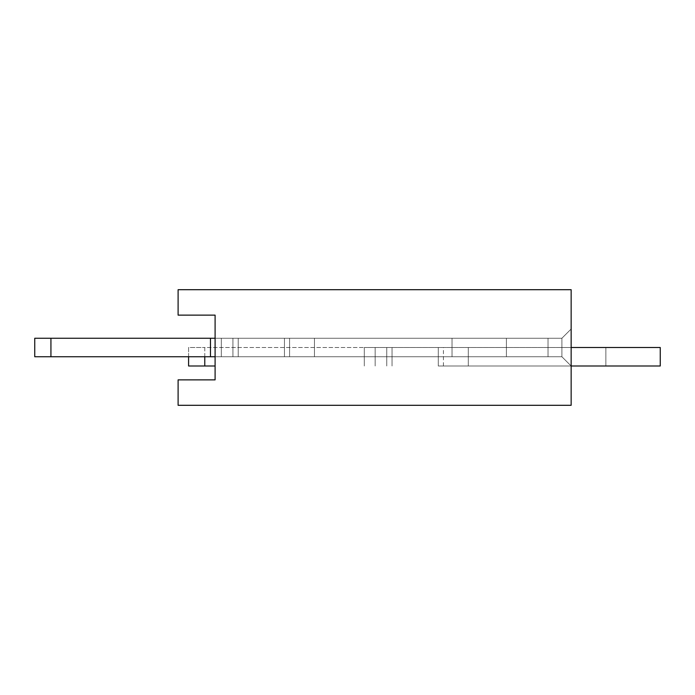 <?xml version="1.0" encoding="UTF-8"?>
<svg xmlns="http://www.w3.org/2000/svg" width="695" height="695" viewBox="0 0 695 695"><rect width="100%" height="100%" fill="white"/><g stroke="black" fill="none" stroke-linecap="round" stroke-linejoin="round"><path stroke-width="0.52" stroke-dasharray="3.48 2.61" d="M50.935 338.248L50.935 356.752L50.935 338.248L50.935 356.752L50.935 338.248L50.935 356.752L50.935 338.248L50.935 356.752L50.935 338.248L50.935 356.752L50.935 338.248L50.935 356.752L50.935 338.248L50.935 356.752L50.935 338.248L50.935 356.752L50.935 338.248L50.935 356.752L50.935 338.248L50.935 356.752L50.935 338.248L50.935 356.752L50.935 338.248L50.935 356.752L50.935 338.248L50.935 356.752L50.935 338.248L50.935 356.752L50.935 338.248L50.935 356.752L50.935 338.248L50.935 356.752L50.935 338.248L50.935 356.752L50.935 338.248L50.935 356.752L506.412 356.752L34.75 356.752L34.75 338.248L34.75 356.752L34.75 338.248L34.75 356.752L34.75 338.248L34.75 356.752L34.75 338.248L34.75 356.752L34.75 338.248L34.75 356.752L34.75 338.248L34.75 356.752L34.75 338.248L34.75 356.752L34.75 338.248L34.75 356.752L34.75 338.248L34.75 356.752L34.75 338.248L34.75 356.752L34.75 338.248L34.75 356.752L34.75 338.248L34.75 356.752L34.75 338.248L34.75 356.752L34.75 338.248L34.75 356.752L34.75 338.248L34.75 356.752L34.75 338.248L34.75 356.752L34.75 338.248L34.75 356.752L506.412 356.752L34.75 356.752L506.412 356.752L34.75 356.752L506.412 356.752L34.75 356.752L506.412 356.752L34.75 356.752L506.412 356.752L34.75 356.752L506.412 356.752L34.75 356.752L506.412 356.752L34.75 356.752L506.412 356.752L34.75 356.752L506.412 356.752L34.75 356.752L506.412 356.752L34.75 356.752L506.412 356.752L34.75 356.752L284.455 356.752L34.75 356.752L238.211 356.752L34.75 356.752L232.921 356.752L34.75 356.752L221.323 356.752L34.75 356.752L210.472 356.752L34.75 356.752L50.935 356.752L34.75 356.752L34.75 338.248L506.412 338.248L34.75 338.248L506.412 338.248L34.75 338.248L506.412 338.248L34.75 338.248L506.412 338.248L34.75 338.248L506.412 338.248L34.75 338.248L506.412 338.248L34.75 338.248L506.412 338.248L34.75 338.248L506.412 338.248L34.75 338.248L506.412 338.248L34.75 338.248L506.412 338.248L34.75 338.248L506.412 338.248L34.75 338.248L506.412 338.248L34.75 338.248L506.412 338.248L50.935 338.248L506.412 338.248L215.094 338.248L215.094 356.752L215.094 338.248L215.094 356.752L215.094 338.248L215.094 356.752L215.094 338.248L215.094 356.752L215.094 338.248L215.094 356.752L215.094 338.248L215.094 356.752L215.094 338.248L215.094 356.752L215.094 338.248L215.094 356.752L215.094 338.248L215.094 356.752L215.094 338.248L215.094 356.752L215.094 338.248L215.094 356.752L215.094 338.248L215.094 356.752L215.094 338.248L215.094 356.752L215.094 338.248L215.094 356.752L215.094 338.248L215.094 356.752L215.094 338.248L215.094 356.752L215.094 338.248L215.094 356.752L215.094 338.248L215.094 356.752L215.094 338.248L215.094 356.752L215.094 338.248L215.094 356.752L215.094 338.248L215.094 356.752L215.094 338.248L215.094 356.752L215.094 338.248L215.094 356.752L215.094 338.248L215.094 356.752L215.094 338.248L215.094 356.752L215.094 338.248L215.094 356.752L215.094 338.248L215.094 356.752L215.094 338.248L215.094 356.752L215.094 338.248L215.094 356.752L215.094 338.248L215.094 356.752L215.094 338.248L215.094 356.752L215.094 338.248L215.094 356.752L215.094 338.248L215.094 356.752L215.094 338.248L215.094 356.752L215.094 338.248L215.094 356.752L215.094 338.248L215.094 356.752L215.094 338.248L561.908 338.248L571.151 329.004L571.151 365.996L571.151 329.004L571.151 365.996L561.908 356.752L561.908 338.248L561.908 356.752L571.151 365.996L571.151 329.004L571.151 365.996L571.151 329.004L571.151 365.996L571.151 329.004L571.151 365.996L571.151 329.004L571.151 365.996L571.151 329.004L571.151 365.996L571.151 329.004L571.151 365.996L571.151 329.004L571.151 365.996L571.151 329.004L571.151 365.996L571.151 329.004L571.151 365.996L571.151 329.004L571.151 365.996L571.151 329.004L571.151 365.996L571.151 329.004L571.151 365.996L571.151 329.004L571.151 365.996L571.151 329.004L571.151 365.996L571.151 329.004L571.151 365.996L571.151 329.004L571.151 365.996L571.151 329.004L571.151 365.996L561.908 356.752L561.908 338.248L571.151 329.004L571.151 365.996L561.908 356.752L571.151 365.996L561.908 356.752L561.908 338.248L561.908 356.752L571.151 365.996L561.908 356.752L561.908 338.248L571.151 329.004L571.151 365.996L561.908 356.752L571.151 365.996L561.908 356.752L561.908 338.248L571.151 329.004L571.151 365.996L561.908 356.752L571.151 365.996L561.908 356.752L561.908 338.248L571.151 329.004L571.151 365.996L561.908 356.752L571.151 365.996L561.908 356.752L561.908 338.248L571.151 329.004L571.151 365.996L561.908 356.752L571.151 365.996L561.908 356.752L561.908 338.248L561.908 356.752L571.151 365.996L561.908 356.752L561.908 338.248L571.151 329.004L571.151 365.996L561.908 356.752L571.151 365.996L561.908 356.752L561.908 338.248L571.151 329.004L571.151 365.996L561.908 356.752L571.151 365.996L561.908 356.752L561.908 338.248L561.908 356.752L571.151 365.996L438.293 365.996L660.25 365.996L443.419 365.996L660.25 365.996L660.25 347.5L364.302 347.5L571.151 347.5M314.461 356.752L314.461 338.248L289.58 338.248L506.412 338.248L232.921 338.248L506.412 338.248L314.461 338.248L314.461 356.752L314.461 338.248L314.461 356.752L314.461 338.248L314.461 356.752L314.461 338.248L314.461 356.752L314.461 338.248L314.461 356.752L314.461 338.248L314.461 356.752L314.461 338.248L314.461 356.752L314.461 338.248L314.461 356.752L314.461 338.248L314.461 356.752L289.58 356.752L289.58 338.248L289.58 356.752L289.58 338.248L289.58 356.752L289.58 338.248L289.58 356.752L289.58 338.248L289.58 356.752L289.58 338.248L289.58 356.752L314.461 356.752L314.461 338.248L314.461 356.752L452.028 356.752L452.028 338.248L506.412 338.248L221.323 338.248L506.412 338.248L452.028 338.248L452.028 356.752L452.028 338.248L452.028 356.752L452.028 338.248L452.028 356.752L452.028 338.248L452.028 356.752L452.028 338.248L452.028 356.752L452.028 338.248L452.028 356.752L452.028 338.248L452.028 356.752L452.028 338.248L452.028 356.752L452.028 338.248L452.028 356.752L452.028 338.248L452.028 356.752L314.461 356.752L314.461 338.248L314.461 356.752L289.58 356.752L289.58 338.248L289.58 356.752L452.028 356.752L452.028 338.248L452.028 356.752L314.461 356.752L314.461 338.248L314.461 356.752L289.58 356.752L506.412 356.752L506.412 338.248L506.412 356.752L506.412 338.248L506.412 356.752L506.412 338.248L506.412 356.752L506.412 338.248L506.412 356.752L506.412 338.248L506.412 356.752L506.412 338.248L506.412 356.752L506.412 338.248L506.412 356.752L506.412 338.248L506.412 356.752L506.412 338.248L506.412 356.752L506.412 338.248L506.412 356.752L506.412 338.248L506.412 356.752L452.028 356.752L452.028 338.248L452.028 356.752L314.461 356.752L314.461 338.248L314.461 356.752L289.58 356.752L289.58 338.248L289.58 356.752L506.412 356.752L506.412 338.248L506.412 356.752L452.028 356.752L452.028 338.248L452.028 356.752L314.461 356.752L314.461 338.248L314.461 356.752L289.58 356.752L506.412 356.752L284.455 356.752L284.455 338.248L284.455 356.752L284.455 338.248L284.455 356.752L284.455 338.248L284.455 356.752L284.455 338.248L284.455 356.752L284.455 338.248L284.455 356.752L284.455 338.248L284.455 356.752L284.455 338.248L284.455 356.752L284.455 338.248L284.455 356.752L284.455 338.248L284.455 356.752L284.455 338.248L284.455 356.752L284.455 338.248L284.455 356.752L284.455 338.248L284.455 356.752L284.455 338.248L284.455 356.752L284.455 338.248L284.455 356.752L284.455 338.248L284.455 356.752L284.455 338.248L284.455 356.752L284.455 338.248L284.455 356.752L284.455 338.248L284.455 356.752L284.455 338.248L284.455 356.752L284.455 338.248L284.455 356.752L284.455 338.248L284.455 356.752L284.455 338.248L284.455 356.752L284.455 338.248L284.455 356.752L284.455 338.248L284.455 356.752L506.412 356.752L506.412 338.248L506.412 356.752L452.028 356.752L452.028 338.248L452.028 356.752L314.461 356.752L314.461 338.248L314.461 356.752L289.58 356.752L289.58 338.248L289.58 356.752L506.412 356.752L284.455 356.752L284.455 338.248L284.455 356.752L284.455 338.248L284.455 356.752L506.412 356.752L506.412 338.248L506.412 356.752L452.028 356.752L452.028 338.248L452.028 356.752L314.461 356.752L314.461 338.248L314.461 356.752L289.58 356.752L506.412 356.752L238.211 356.752L238.211 338.248L238.211 356.752L238.211 338.248L238.211 356.752L238.211 338.248L238.211 356.752L238.211 338.248L238.211 356.752L238.211 338.248L238.211 356.752L238.211 338.248L238.211 356.752L238.211 338.248L238.211 356.752L238.211 338.248L238.211 356.752L238.211 338.248L238.211 356.752L238.211 338.248L238.211 356.752L238.211 338.248L238.211 356.752L238.211 338.248L238.211 356.752L238.211 338.248L238.211 356.752L284.455 356.752L284.455 338.248L284.455 356.752L284.455 338.248L284.455 356.752L506.412 356.752L506.412 338.248L506.412 356.752L452.028 356.752L452.028 338.248L452.028 356.752L314.461 356.752L314.461 338.248L314.461 356.752L289.58 356.752L289.58 338.248L289.58 356.752L506.412 356.752L238.211 356.752L238.211 338.248L238.211 356.752L284.455 356.752L284.455 338.248L284.455 356.752L284.455 338.248L284.455 356.752L506.412 356.752L506.412 338.248L506.412 356.752L452.028 356.752L452.028 338.248L452.028 356.752L314.461 356.752L314.461 338.248L314.461 356.752M50.935 356.752L221.323 356.752L221.323 338.248L221.323 356.752L221.323 338.248L221.323 356.752L221.323 338.248L221.323 356.752L221.323 338.248L221.323 356.752L221.323 338.248L221.323 356.752L221.323 338.248L221.323 356.752L221.323 338.248L221.323 356.752L221.323 338.248L221.323 356.752L221.323 338.248L221.323 356.752L221.323 338.248L221.323 356.752L221.323 338.248L221.323 356.752L221.323 338.248L221.323 356.752L221.323 338.248L221.323 356.752L221.323 338.248L221.323 356.752L221.323 338.248L221.323 356.752L232.921 356.752L232.921 338.248L232.921 356.752L232.921 338.248L232.921 356.752L232.921 338.248L232.921 356.752L232.921 338.248L232.921 356.752L232.921 338.248L232.921 356.752L232.921 338.248L232.921 356.752L232.921 338.248L232.921 356.752L232.921 338.248L232.921 356.752L232.921 338.248L232.921 356.752L232.921 338.248L232.921 356.752L232.921 338.248L232.921 356.752L232.921 338.248L232.921 356.752L232.921 338.248L232.921 356.752L232.921 338.248L232.921 356.752L238.211 356.752L232.921 356.752L232.921 338.248L232.921 356.752L238.211 356.752L238.211 338.248L238.211 356.752L284.455 356.752L221.323 356.752L221.323 338.248L221.323 356.752L232.921 356.752L232.921 338.248L232.921 356.752L238.211 356.752L238.211 338.248L238.211 356.752L284.455 356.752L284.455 338.248L284.455 356.752L284.455 338.248L284.455 356.752L506.412 356.752L210.472 356.752L210.472 338.248L210.472 356.752L210.472 338.248L210.472 356.752L210.472 338.248L210.472 356.752L210.472 338.248L210.472 356.752L210.472 338.248L210.472 356.752L210.472 338.248L210.472 356.752L210.472 338.248L210.472 356.752L210.472 338.248L210.472 356.752L210.472 338.248L210.472 356.752L210.472 338.248L210.472 356.752L210.472 338.248L210.472 356.752L210.472 338.248L210.472 356.752L210.472 338.248L210.472 356.752L210.472 338.248L210.472 356.752L210.472 338.248L210.472 356.752L210.472 338.248L210.472 356.752L221.323 356.752L221.323 338.248L221.323 356.752L232.921 356.752L232.921 338.248L232.921 356.752L238.211 356.752L238.211 338.248L238.211 356.752L284.455 356.752L284.455 338.248L284.455 356.752L284.455 338.248L284.455 356.752L506.412 356.752L506.412 338.248L506.412 356.752L215.094 356.752L561.908 356.752L561.908 338.248L571.151 329.004L571.151 365.996L571.151 329.004L571.151 365.996L561.908 356.752L571.151 365.996L571.151 329.004L571.151 365.996L571.151 329.004L571.151 365.996L571.151 329.004L571.151 365.996L571.151 329.004L571.151 365.996L571.151 329.004L571.151 365.996L571.151 329.004L571.151 365.996L571.151 329.004L571.151 365.996L571.151 329.004L571.151 365.996L571.151 329.004L561.908 338.248L561.908 356.752L561.908 338.248L571.151 329.004L561.908 338.248L561.908 356.752L571.151 365.996L571.151 329.004L561.908 338.248L571.151 329.004L561.908 338.248L561.908 356.752L561.908 338.248L571.151 329.004L561.908 338.248L561.908 356.752L571.151 365.996L571.151 329.004L561.908 338.248L561.908 356.752L561.908 338.248L571.151 329.004L561.908 338.248L561.908 356.752L571.151 365.996L571.151 329.004L561.908 338.248L571.151 329.004L561.908 338.248L561.908 356.752L561.908 338.248L571.151 329.004L561.908 338.248L561.908 356.752L571.151 365.996L571.151 329.004L561.908 338.248L561.908 356.752L561.908 338.248L571.151 329.004L561.908 338.248L561.908 356.752L571.151 365.996L571.151 329.004L561.908 338.248L571.151 329.004L561.908 338.248L561.908 356.752L561.908 338.248L571.151 329.004L561.908 338.248L561.908 356.752L571.151 365.996L571.151 329.004L561.908 338.248L561.908 356.752L561.908 338.248L571.151 329.004L561.908 338.248L561.908 356.752L571.151 365.996L571.151 329.004L561.908 338.248L561.908 356.752L561.908 338.248L571.151 329.004L571.151 365.996L561.908 356.752L571.151 365.996L561.908 356.752L561.908 338.248L561.908 356.752L571.151 365.996L561.908 356.752L561.908 338.248L571.151 329.004L561.908 338.248L571.151 329.004L561.908 338.248L561.908 356.752L571.151 365.996L561.908 356.752L561.908 338.248L571.151 329.004L561.908 338.248L561.908 356.752L571.151 365.996L561.908 356.752L561.908 338.248L571.151 329.004L561.908 338.248L561.908 356.752L571.151 365.996L561.908 356.752L561.908 338.248L571.151 329.004L561.908 338.248L561.908 356.752L571.151 365.996L561.908 356.752L561.908 338.248L571.151 329.004L561.908 338.248L561.908 356.752L571.151 365.996L561.908 356.752L561.908 338.248L571.151 329.004L561.908 338.248L561.908 356.752L571.151 365.996L561.908 356.752L561.908 338.248L571.151 329.004L561.908 338.248L561.908 356.752L571.151 365.996L561.908 356.752L561.908 338.248L571.151 329.004L561.908 338.248L561.908 356.752L571.151 365.996L561.908 356.752L561.908 338.248L571.151 329.004L561.908 338.248L561.908 356.752L571.151 365.996L561.908 356.752L561.908 338.248L571.151 329.004L561.908 338.248L561.908 356.752L571.151 365.996L561.908 356.752L561.908 338.248L571.151 329.004L561.908 338.248L561.908 356.752L571.151 365.996L561.908 356.752L561.908 338.248L571.151 329.004L561.908 338.248L561.908 356.752L571.151 365.996L561.908 356.752L561.908 338.248L571.151 329.004L561.908 338.248L561.908 356.752L571.151 365.996L561.908 356.752L561.908 338.248L571.151 329.004L561.908 338.248L561.908 356.752L571.151 365.996L561.908 356.752L561.908 338.248L571.151 329.004L561.908 338.248L561.908 356.752L571.151 365.996M210.472 356.752L210.472 338.248M452.028 356.752L452.028 338.248L452.028 356.752M221.323 356.752L221.323 338.248L221.323 356.752M232.921 356.752L232.921 338.248L232.921 356.752M238.211 356.752L238.211 338.248L238.211 356.752M506.412 356.752L506.412 338.248L506.412 356.752M284.455 356.752L284.455 338.248L284.455 356.752M215.094 338.248L548.034 338.248L548.034 356.752L548.034 338.248L561.908 338.248L571.151 329.004L561.908 338.248L561.908 356.752L548.034 356.752L548.034 338.248L215.094 338.248L548.034 338.248L548.034 356.752L215.094 356.752L561.908 356.752L548.034 356.752L548.034 338.248L548.034 356.752L548.034 338.248L561.908 338.248L548.034 338.248L548.034 356.752L215.094 356.752L561.908 356.752L548.034 356.752L548.034 338.248L548.034 356.752L548.034 338.248L215.094 338.248L561.908 338.248L548.034 338.248L548.034 356.752L215.094 356.752L561.908 356.752L548.034 356.752L548.034 338.248L215.094 338.248L548.034 338.248L548.034 356.752L548.034 338.248L561.908 338.248L548.034 338.248L548.034 356.752L215.094 356.752L561.908 356.752L548.034 356.752L548.034 338.248L215.094 338.248L548.034 338.248L548.034 356.752L548.034 338.248L561.908 338.248L548.034 338.248L548.034 356.752L215.094 356.752L561.908 356.752L548.034 356.752L548.034 338.248L215.094 338.248L548.034 338.248L548.034 356.752L548.034 338.248L561.908 338.248L548.034 338.248L548.034 356.752L215.094 356.752L561.908 356.752L548.034 356.752L548.034 338.248L215.094 338.248L548.034 338.248L548.034 356.752L548.034 338.248L561.908 338.248L548.034 338.248L548.034 356.752L215.094 356.752L561.908 356.752L548.034 356.752L548.034 338.248L215.094 338.248L548.034 338.248L548.034 356.752L548.034 338.248L561.908 338.248L548.034 338.248L548.034 356.752L215.094 356.752L561.908 356.752L548.034 356.752L548.034 338.248L215.094 338.248L548.034 338.248L548.034 356.752L548.034 338.248L561.908 338.248L548.034 338.248L548.034 356.752L215.094 356.752L561.908 356.752L548.034 356.752L548.034 338.248L215.094 338.248L548.034 338.248L548.034 356.752L548.034 338.248L561.908 338.248L548.034 338.248L548.034 356.752L215.094 356.752L561.908 356.752L548.034 356.752L548.034 338.248L215.094 338.248L548.034 338.248L548.034 356.752L548.034 338.248L561.908 338.248L548.034 338.248L548.034 356.752L215.094 356.752L561.908 356.752L548.034 356.752L548.034 338.248L215.094 338.248L548.034 338.248L548.034 356.752L548.034 338.248L561.908 338.248L548.034 338.248L548.034 356.752L215.094 356.752L561.908 356.752L548.034 356.752L548.034 338.248L215.094 338.248L548.034 338.248L548.034 356.752L548.034 338.248L561.908 338.248L548.034 338.248L548.034 356.752L215.094 356.752L561.908 356.752L548.034 356.752L548.034 338.248L215.094 338.248L548.034 338.248L548.034 356.752L548.034 338.248L561.908 338.248L548.034 338.248L548.034 356.752L215.094 356.752L561.908 356.752L548.034 356.752L548.034 338.248L215.094 338.248L548.034 338.248L548.034 356.752L548.034 338.248L561.908 338.248L548.034 338.248L548.034 356.752L215.094 356.752L561.908 356.752L548.034 356.752L548.034 338.248L215.094 338.248L548.034 338.248L548.034 356.752L548.034 338.248L561.908 338.248L548.034 338.248L548.034 356.752L215.094 356.752L561.908 356.752L548.034 356.752L548.034 338.248L215.094 338.248L548.034 338.248L548.034 356.752L548.034 338.248L561.908 338.248L548.034 338.248L548.034 356.752L215.094 356.752L561.908 356.752L548.034 356.752L548.034 338.248L215.094 338.248L548.034 338.248L548.034 356.752L548.034 338.248L561.908 338.248L548.034 338.248L548.034 356.752L215.094 356.752L561.908 356.752L548.034 356.752L548.034 338.248L215.094 338.248L548.034 338.248L548.034 356.752L548.034 338.248L561.908 338.248L215.094 338.248L548.034 338.248L548.034 356.752L215.094 356.752L561.908 356.752L548.034 356.752L548.034 338.248L548.034 356.752L548.034 338.248L561.908 338.248L548.034 338.248L548.034 356.752L215.094 356.752L561.908 356.752L548.034 356.752L548.034 338.248L548.034 356.752L548.034 338.248L215.094 338.248L561.908 338.248L548.034 338.248L548.034 356.752L215.094 356.752L561.908 356.752L548.034 356.752L548.034 338.248L215.094 338.248L548.034 338.248L548.034 356.752L548.034 338.248L561.908 338.248L548.034 338.248L548.034 356.752L215.094 356.752L561.908 356.752L548.034 356.752L548.034 338.248L215.094 338.248L548.034 338.248L548.034 356.752L548.034 338.248L561.908 338.248L548.034 338.248L548.034 356.752L215.094 356.752L561.908 356.752L548.034 356.752L548.034 338.248L215.094 338.248L548.034 338.248L548.034 356.752L548.034 338.248L561.908 338.248L548.034 338.248L548.034 356.752L215.094 356.752L561.908 356.752L548.034 356.752L548.034 338.248L215.094 338.248L548.034 338.248L548.034 356.752L548.034 338.248L561.908 338.248L548.034 338.248L548.034 356.752L215.094 356.752L561.908 356.752L548.034 356.752L548.034 338.248L215.094 338.248L548.034 338.248L548.034 356.752L548.034 338.248L561.908 338.248L548.034 338.248L548.034 356.752L215.094 356.752L561.908 356.752L548.034 356.752L548.034 338.248L215.094 338.248L548.034 338.248L548.034 356.752L548.034 338.248L561.908 338.248L548.034 338.248L548.034 356.752L215.094 356.752L561.908 356.752L548.034 356.752L548.034 338.248L215.094 338.248L548.034 338.248L548.034 356.752L548.034 338.248L561.908 338.248L548.034 338.248L548.034 356.752L215.094 356.752L561.908 356.752L548.034 356.752L548.034 338.248L215.094 338.248L548.034 338.248L548.034 356.752L548.034 338.248L561.908 338.248L548.034 338.248L548.034 356.752L215.094 356.752L561.908 356.752L548.034 356.752L548.034 338.248L215.094 338.248L548.034 338.248L548.034 356.752L548.034 338.248L561.908 338.248L548.034 338.248L548.034 356.752L215.094 356.752L561.908 356.752L548.034 356.752L548.034 338.248L215.094 338.248L548.034 338.248L548.034 356.752L548.034 338.248L561.908 338.248L548.034 338.248L548.034 356.752L215.094 356.752L561.908 356.752L548.034 356.752L548.034 338.248L215.094 338.248L548.034 338.248L548.034 356.752L548.034 338.248L561.908 338.248L548.034 338.248L548.034 356.752L215.094 356.752L561.908 356.752L548.034 356.752L548.034 338.248L215.094 338.248L548.034 338.248L548.034 356.752L548.034 338.248L561.908 338.248L548.034 338.248L548.034 356.752L215.094 356.752L561.908 356.752L548.034 356.752L548.034 338.248L215.094 338.248L548.034 338.248L548.034 356.752L548.034 338.248L561.908 338.248L548.034 338.248L548.034 356.752L215.094 356.752L561.908 356.752L548.034 356.752L548.034 338.248L215.094 338.248L548.034 338.248L548.034 356.752L548.034 338.248L561.908 338.248L548.034 338.248L548.034 356.752L215.094 356.752L561.908 356.752L548.034 356.752L548.034 338.248L215.094 338.248L548.034 338.248L548.034 356.752L548.034 338.248L561.908 338.248L548.034 338.248L548.034 356.752L215.094 356.752M571.151 289.702L571.151 405.298L178.102 405.298L178.102 379.87L178.102 405.298L571.151 405.298L571.151 289.702L178.102 289.702L178.102 315.13L215.094 315.13L215.094 379.87L178.102 379.87L215.094 379.87L215.094 315.13L178.102 315.13L178.102 289.702L571.151 289.702M188.588 356.752L188.588 347.5L204.773 347.5L188.588 347.5L188.588 365.996L204.773 365.996L204.773 347.5L364.302 347.5L204.773 347.5L204.773 356.752M204.773 365.996L215.094 365.996M468.3 365.996L468.3 347.5L468.3 365.996M605.866 365.996L605.866 347.5L605.866 365.996M443.419 365.996L443.419 347.5M375.161 365.996L375.161 347.5L375.161 365.996M364.302 365.996L364.302 347.5L364.302 365.996M386.759 365.996L386.759 347.5L386.759 365.996M392.049 365.996L392.049 347.5L392.049 365.996M438.293 365.996L438.293 347.5L438.293 365.996"/><path stroke-width="1.04" d="M215.094 356.752L34.75 356.752L34.75 338.248L215.094 338.248M50.935 356.752L50.935 338.248M210.472 356.752L210.472 338.248M571.151 289.702L571.151 405.298L178.102 405.298L571.151 405.298L571.151 289.702L178.102 289.702L178.102 315.13L215.094 315.13L215.094 379.87L178.102 379.87L178.102 405.298L178.102 379.87L215.094 379.87L215.094 315.13L178.102 315.13L178.102 289.702L571.151 289.702M571.151 347.5L660.25 347.5L660.25 365.996L571.151 365.996M215.094 365.996L188.588 365.996L188.588 356.752M204.773 365.996L204.773 356.752"/></g></svg>
